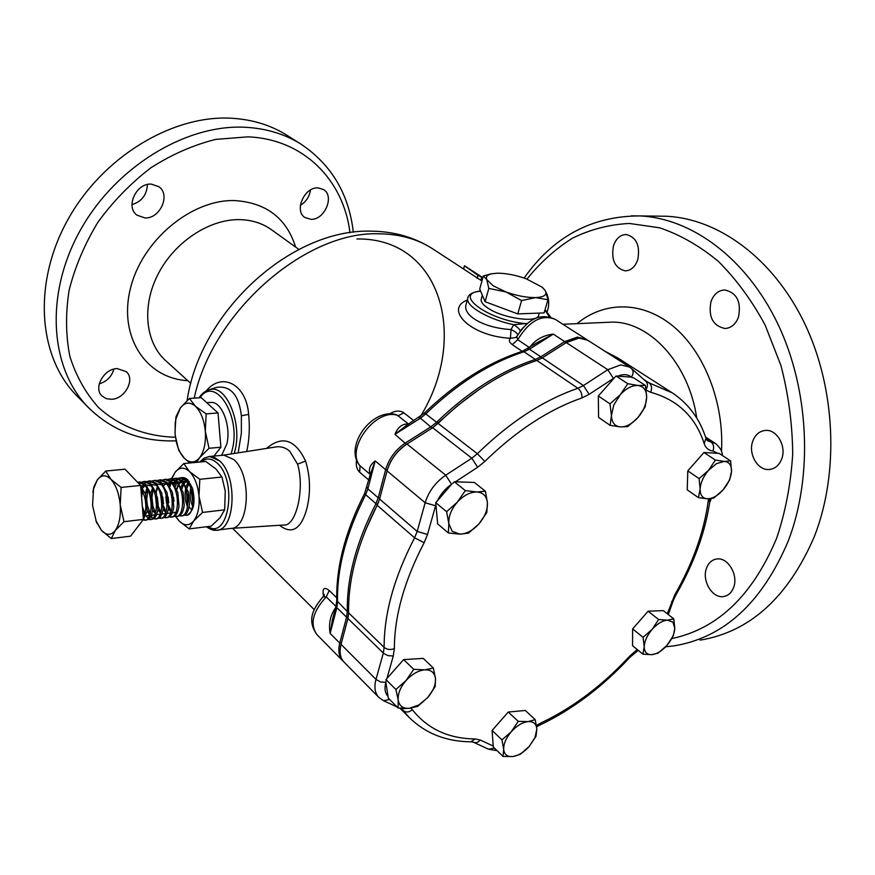 <?xml version="1.0" encoding="UTF-8"?>
<svg xmlns="http://www.w3.org/2000/svg" width="875" height="875" viewBox="0 0 875 875"><rect width="100%" height="100%" fill="white"/><g stroke="black" fill="none" stroke-linecap="round" stroke-linejoin="round"><path stroke-width="1.31" d="M207.036 526.684L216.147 530.239C235.211 531.322 238.098 476.503 219.559 460.873L209.759 456.466L204.695 457.942L200.233 461.978L204.433 458.106L209.191 456.498L204.017 458.216L199.653 462.033M217.645 530.053L230.234 528.467C249.441 529.506 252.394 475.016 233.745 459.506L223.88 455.142L222.502 455.273M151.255 184.111C136.216 182.952 125.234 206.927 136.927 215.152L145.009 217.941C160.114 218.848 170.866 194.819 158.878 186.692L151.255 184.111M318.03 187.884C304.369 186.78 293.858 210.886 304.981 217.536L310.855 219.33C324.538 220.216 334.895 196.142 323.553 189.558L318.03 187.884M117.184 368.594C103.841 368.67 93.111 388.139 102.014 396.014L106.236 398.639L111.508 399.295C124.917 399.011 135.428 379.509 126.317 371.7L117.184 368.594M706.584 567.962C701.498 580.344 712.217 598.631 723.538 596.542C728.131 595.788 731.467 592.856 733.523 587.727C738.741 575.334 727.967 557.014 716.822 558.983C712.053 559.705 708.641 562.691 706.584 567.962M752.883 440.858C747.775 453.469 757.63 470.859 769.3 469.47C774.955 468.836 779.056 465.412 781.605 459.2C786.844 446.589 776.978 429.166 765.483 430.412C759.62 431.003 755.42 434.492 752.883 440.858M711.014 301.481C708.148 316.75 712.775 325.762 724.905 328.497C731.128 328.125 735.656 324.341 738.478 317.155C741.42 301.886 736.881 292.83 724.861 289.964C718.441 290.292 713.814 294.12 711.014 301.481M613.473 245.82C610.991 259.864 614.906 268.209 625.22 270.845C630.984 270.594 635.173 266.875 637.766 259.678C640.303 245.634 636.464 237.245 626.227 234.511C620.298 234.719 616.044 238.492 613.473 245.82M547.17 311.609L547.783 309.848C549.434 303.592 548.866 297.762 546.077 292.327M335.956 606.386L326.255 596.914L322.908 596.827M238.164 452.856L241.358 433.18L241.38 415.789C238.853 394.778 230.519 385.328 216.377 387.428L214.244 388.117M206.227 390.906C221.528 371.962 246.378 383.633 248.631 414.378C249.955 427.109 249.331 439.491 246.75 451.511M266.547 448.416C282.22 435.203 295.225 439.403 305.561 461.027C310.308 476.394 310.767 492.133 306.961 508.244C301.186 529.244 292.02 534.931 279.486 525.295M231.077 528.391L283.664 525.022C295.947 526.881 305.08 488.994 297.577 464.166L289.691 451.172C285.808 447.836 281.509 446.381 276.817 446.808L223.3 455.175M209.202 389.714L210.798 389.386C226.691 385.766 241.959 422.756 235.189 449.881L234.27 453.458M343.481 661.5L342.748 660.811C338.877 656.589 337.87 650.683 339.752 643.07L346.598 617.203L347.309 611.592C346.686 578.288 356.169 542.445 375.758 504.055L378.208 497.82L385.656 469.689C388.948 458.566 395.588 449.63 405.584 442.881L431.189 426.584L436.614 422.253C468.42 391.552 501.331 370.606 535.347 359.439L540.794 356.825L564.725 341.589L577.489 337.094L586.928 339.741M370.398 474.348C368.178 469.591 369.764 465.117 375.178 460.917L367.872 488.884L365.455 495.086C346.073 533.225 336.766 568.892 337.531 602.077L336.842 607.666L336.066 605.948L332.38 620.058L330.116 633.413C328.486 623.875 330.323 615.256 335.639 607.567M658.022 216.147L665.973 216.234C717.675 218.4 772.494 257.447 804.114 322.372C835.636 387.231 839.552 472.555 814.253 536.802C788.014 597.395 749.952 631.848 700.077 640.161M77.328 396.287L76.475 395.423C38.577 357.066 32.452 284.222 67.266 220.752C101.872 157.227 172.244 114.68 231.591 118.245C252.602 119.492 271.195 125.256 287.372 135.548L300.956 144.134M522.233 351.367L512.28 344.619C509.184 342.3 508.572 340.189 510.442 338.275C469.963 336.186 444.062 308.963 467.25 300.092M356.584 459.845C355.677 465.238 356.716 469.372 359.702 472.248L368.889 480.112M408.548 424.08L397.447 415.319L398.923 415.439L403.823 412.814C399.722 410.167 394.964 410.561 389.517 413.973M175 432.939L175.93 416.948L180.359 407.936L175.831 419.158L175.208 423.15L175.077 433.847L176.488 442.575C178.27 449.553 180.961 454.869 184.57 458.511L178.719 450.384L175.219 435.389M221.637 455.35L226.887 443.855C231.219 426.18 221.988 401.833 211.411 402.434L210.525 402.467M542.784 287.711L545.409 290.861L542.172 287.186L526.148 278.775C515.638 275.056 506.002 273.197 497.23 273.186L491.389 273.82C487.189 274.87 485.647 276.795 486.763 279.573L493.139 285.775L505.881 291.911L488.819 288.411L486.763 279.573L483.35 275.931L492.319 273.634M481.327 298.955L481.119 299.808C480.977 302.17 483.131 304.861 487.583 307.88C502.666 318.555 538.639 323.444 538.661 314.967L539.284 313.097M483.35 275.931L479.719 289.012L485.1 301.711L517.748 313.906L544.097 312.922L547.991 299.742L535.631 297.598L521.598 300.562L505.881 291.911C516.786 295.794 526.706 297.686 535.631 297.598C543.966 297.161 547.225 294.908 545.409 290.861L547.991 299.742M517.748 313.906L521.598 300.562M485.1 301.711L488.819 288.411M466.408 303.177L465.927 304.927C463.061 316.586 485.811 328.256 511.011 329.547L513.723 324.702L527.614 323.422M213.948 456.083L220.883 447.223L218.028 412.967L201.195 397.655L189.416 398.464L195.442 406.273L206.161 413.864L205.308 431.266L209.027 448.295L199.719 457.592L196.7 462.317M220.883 447.223L209.027 448.295M189.973 462.962L184.57 458.511C189.984 463.422 195.037 463.116 199.719 457.592C204.17 451.336 206.03 442.564 205.308 431.266C204.148 420 200.856 411.666 195.442 406.273C189.908 401.614 184.887 402.172 180.359 407.936L189.416 398.464M218.028 412.967L206.161 413.864M317.067 634.769L316.936 634.627C309.63 624.083 312.736 611.505 326.255 596.914L329.219 590.505C324.417 586.83 322.427 588.131 323.247 594.409L323.969 595.372M481.939 280.995L432.983 249.036C417.747 239.094 399.733 234.019 378.952 233.811C305.67 230.77 212.406 312.003 194.195 398.136M147.383 184.516C146.902 194.819 141.761 201.523 131.983 204.63M310.494 189.963C309.477 196.656 306.108 201.753 300.398 205.275M113.903 369.108C111.705 376.611 106.816 381.533 99.258 383.862M406.962 425.075L394.931 434.317C397.884 427.066 402.369 423.642 408.384 424.058M529.561 347.55C535.238 339.762 543.145 335.289 553.284 334.119L538.442 341.939M616.438 358.641L629.978 365.761M387.264 470.148L385.656 469.689L375.178 460.917L370.573 473.659M378.602 502.064L365.444 530.534M406.087 444.653C398.245 449.969 392.492 457.002 388.817 465.73M479.609 389.167L458.27 405.125L432.884 427.558M466.386 303.253L468.016 297.336M516.983 336.131L515.791 337.542L510.442 338.275L511.011 329.547C514.85 331.341 517.114 333.08 517.781 334.764M341.042 644.372C339.15 652.083 340.189 658.033 344.17 662.244L344.039 662.113C340.167 657.902 339.161 651.984 341.042 644.372L347.911 618.483L341.042 644.372L375.988 679.405L383.316 653.078L384.125 647.38L348.633 612.872L347.911 618.483L348.633 612.872C348.02 579.545 357.525 543.681 377.147 505.258C357.525 543.681 348.02 579.545 348.633 612.872M379.597 499.012L377.147 505.258L379.597 499.012L387.067 470.87L379.597 499.012L417.167 531.453L425.163 502.764L387.067 470.87C390.37 459.736 397.02 450.789 407.017 444.041C397.02 450.789 390.37 459.736 387.067 470.87M432.644 427.711L407.017 444.041L432.644 427.711L438.069 423.38L432.644 427.711L471.822 458.194L477.356 453.709L438.069 423.38C469.908 392.634 502.841 371.667 536.867 360.467C502.841 371.667 469.908 392.634 438.069 423.38L425.797 413.908L420.416 418.195L432.13 428.039M542.314 357.853L536.867 360.467L542.314 357.853L566.267 342.595L542.314 357.853L583.439 385.547L607.797 369.698L620.692 364.93L629.442 366.986L587.77 340.244L579.031 338.089L566.267 342.595C575.608 337.028 583.264 336.623 589.258 341.37M523.173 327.567L520.078 331.319M512.28 344.619L517.759 339.708C529.277 320.83 541.778 314.048 555.231 319.353C536.769 311.15 525.448 323.422 516.742 336.58L517.759 339.708L529.484 347.605M515.791 337.542L516.534 336.875L515.791 337.542M480.517 290.905C472.205 292.195 467.917 294.755 467.666 298.583C465.927 306.327 489.059 319.681 513.723 324.702C517.902 327.381 520.067 329.514 520.22 331.122M480.627 291.156C451.905 293.42 488.097 320.458 525.777 323.619L526.837 324.056M396.025 414.619C372.312 407.739 344.028 445.922 359.461 465.183L360.008 465.752C345.242 448.973 375.605 407.991 397.447 415.319L395.697 414.542M482.869 277.648L464.483 265.814L478.013 275.297L477.17 278.37M464.483 265.814L463.641 268.92M478.013 275.297L481.709 277.189L480.856 280.295M481.709 277.189L482.803 277.889M206.445 526.761C210.252 529.408 213.303 530.578 215.578 530.25C234.992 532.459 238.394 476.755 219.559 460.873L214.419 457.395L209.191 456.498M175.438 486.456L176.641 482.891M179.627 478.8C182.241 476.875 184.964 477.258 187.786 479.927L192.434 488.119L187.294 479.97L181.125 477.75M176.673 489.125L178.139 484.531M178.883 483.142L180.764 480.845M181.727 480.123L184.734 479.347M187.731 480.386L189.164 481.534M192.434 488.119C195.727 502.523 193.802 511.569 186.67 515.277L184.548 515.178M181.891 477.673L180.316 477.837L185.719 480.134C195.278 487.955 195.103 514.762 186.67 515.277L184.734 515.058M185.763 480.167L183.63 482.07M182.809 483.241L181.147 486.959M187.917 482.639L186.255 486.281M185.631 488.666C184.483 495.25 185.117 501.255 187.556 506.669M191.527 490.273L191.352 491.838L191.483 490.109M190.706 487.933C189.492 494.637 190.148 500.741 192.675 506.242M180.72 477.837L179.003 478.548M178.248 479.062L176.608 480.692M175.897 481.677L174.387 484.663M180.316 477.837L178.183 478.319M177.417 478.713L175.755 480.047M175.033 480.867L173.458 483.372M181.661 515.856L182.569 515.747C186.255 515.266 188.541 511.448 189.427 504.306L188.355 492.045L182.153 480.506L176.006 478.275M175.591 478.363L173.863 479.084M173.108 479.598L171.456 481.261M170.756 482.256L169.236 485.308M168.711 505.641L171.205 511.7M179.506 515.725L180.994 515.933C189.788 516.589 190.433 488.764 180.567 480.67L175.175 478.363L173.042 478.855M172.277 479.248L170.603 480.605M169.881 481.436L168.306 483.984M165.867 496.989L166.523 503.191M176.52 516.469L177.439 516.359C181.038 515.9 183.302 512.192 184.231 505.247L183.083 492.231L176.991 481.031L170.855 478.8M170.439 478.887L168.7 479.62M163.472 505.816L166.009 512.192M174.355 516.327L175.853 516.545C184.614 517.212 185.248 489.322 175.405 481.195L170.023 478.887L167.88 479.38M169.181 516.928L172.288 516.961C175.809 516.534 178.041 512.936 179.003 506.166L177.8 492.45L171.806 481.567L165.681 479.325M165.266 479.412L163.516 480.156M158.2 505.936L160.781 512.673M170.691 517.158C179.419 517.825 180.042 489.88 170.209 481.731L164.839 479.412L162.695 479.916M161.919 480.32L160.234 481.72M157.27 486.806L155.958 492.1M155.575 496.989L156.461 505.422M163.986 517.53L167.103 517.573C170.548 517.169 172.769 513.658 173.764 507.062L172.484 492.68L166.6 482.103L160.486 479.861M160.07 479.948L158.309 480.692M153.027 489.245L151.998 497.273M152.917 506.012L155.542 513.166M165.506 517.77C174.213 518.448 174.803 490.438 165.003 482.267L159.644 479.948L157.478 480.452M150.402 497.678L151.277 506.002M158.769 518.142L161.908 518.197C165.277 517.803 167.464 514.391 168.492 507.948L167.158 492.931L161.372 482.65L155.269 480.386M154.853 480.473L153.081 481.239M147.787 489.967L146.803 498.367M147.613 506.111L150.281 513.658M154.984 514.773L151.287 515.255L152.009 516.228M160.3 518.383C168.973 519.072 169.553 491.006 159.764 482.814L154.416 480.473L152.25 480.988M151.473 481.403L149.767 482.847M146.792 488.13L145.502 493.752M145.206 498.958L145.939 505.914M147.284 510.759L149.658 515.43L145.994 515.845M153.53 518.755L156.68 518.809C159.983 518.438 162.148 515.112 163.198 508.834L161.798 493.194L156.122 483.186L150.03 480.922M149.603 481.009L147.831 481.786M142.527 490.689L141.608 497.514M142.352 506.483L144.988 514.139M146.005 515.812L148.127 518.164M155.072 518.995C163.713 519.695 164.27 491.564 154.503 483.35L149.166 481.009L147 481.523M146.213 481.95L144.506 483.416M143.084 485.373L142.188 487.113M141.52 488.797L141.017 490.459M142.931 513.439L144.375 515.966M148.269 519.367L151.43 519.433C154.667 519.083 156.811 515.834 157.883 509.698L156.428 493.467L150.839 483.733L144.769 481.458M144.342 481.545L142.559 482.333M149.822 519.619C158.419 520.319 158.966 492.133 149.22 483.897L143.894 481.545L141.717 482.07M147.219 488.873L145.6 494.047L147.175 511.438L142.975 519.98L146.169 520.045C149.33 519.728 151.452 516.567 152.545 510.573L151.025 493.752L145.545 484.28L139.486 481.994M139.048 482.092L137.845 482.552M144.539 520.242C153.114 520.953 153.639 492.702 143.905 484.444L137.539 482.223M145.6 494.058L139.223 483.995M175.098 515.78L176.969 516.348M169.925 516.37L171.806 516.95M164.73 516.972L166.633 517.562M159.513 517.573L161.427 518.175M154.273 518.175L156.198 518.798M150.62 516.655L152.666 518.361M149.013 518.777L150.938 519.411M143.73 519.378L145.666 520.034M143.314 518.077C147.427 508.867 146.584 498.717 140.787 487.627M191.352 491.838L192.992 503.913M188.716 483.864L187.042 488.053M186.452 491.094L187.25 502.359M189.066 506.866L191.669 509.95M186.222 481.48L184.461 483.186M183.608 484.477L181.934 488.764M187.666 482.3L182.864 481.195M181.114 482.016L179.331 483.766M178.478 485.089L176.816 489.486M182.492 482.803L177.702 481.731M176.444 482.267L174.18 484.367M177.286 483.295L172.528 482.278M171.27 482.814L169.006 484.958M165.955 494.605L167.114 505.466M168.394 508.659L171.041 512.17M172.277 512.914L175.995 512.203M172.069 483.798L167.322 482.825M166.064 483.383L163.811 485.559M160.781 495.556L161.864 505.706M163.166 509.097L165.823 512.717M167.059 513.494L170.778 512.848M173.928 501.167L173.534 497.394M166.819 484.302L162.094 483.372M157.73 487.594L156.089 492.483M155.597 496.552L156.581 505.903M157.905 509.534L160.595 513.275M161.831 514.084L165.539 513.483M168.733 502.655L168.142 497.033M161.547 484.816L156.855 483.919M152.491 488.228L150.861 493.259M150.38 497.612L151.277 506.056M152.633 509.961L155.334 513.833M156.57 514.664L160.267 514.128M163.494 503.913L162.75 496.923M156.264 485.319L151.583 484.477M145.162 498.739L145.939 506.133M147.339 510.377L150.052 514.391M158.211 505.05L157.347 496.945M150.948 485.833L146.289 485.034M144.736 485.866L142.789 487.998M141.936 489.519L141.116 491.586M142.855 512.477L144.747 514.948M152.906 506.122L151.933 497.033M145.611 486.347L140.973 485.592M143.205 516.709L144.331 516.075M147.569 507.15L146.497 497.164M142.275 505.564L141.947 501.55M111.322 538.552L130.583 536.167L143.423 519.389L140.602 485.417L125.016 469.197L105.711 471.045L111.016 479.412L121.133 487.43L120.203 504.82L123.977 521.686L115.259 530.458L111.322 538.552L101.412 530.337L95.878 520.57M92.892 492.406L93.822 487.069L97.234 480.014L105.711 471.045M140.602 485.417L121.133 487.43M143.423 519.389L123.977 521.686M120.203 504.82C119.066 493.598 116.003 485.133 111.016 479.412C105.93 474.436 101.325 474.633 97.234 480.014L93.537 488.983L92.553 505.291L96.359 521.806L101.412 530.337C106.389 535.566 111.005 535.609 115.259 530.458C119.284 524.595 120.936 516.042 120.203 504.82M175.613 516.545L179.156 520.997L189.219 528.894L211.137 526.181L220.008 517.803L224.667 509.83L225.247 491.061L221.933 477.017L215.928 468.967L205.745 461.453L183.783 463.553L175.098 472.281L171.445 478.745M171.358 478.997L170.931 480.277M221.933 477.017L199.806 479.303L189.536 471.592L183.783 463.553M224.667 509.83L202.573 512.433L198.986 496.114L199.806 479.303M189.219 528.894L193.648 520.986L202.573 512.433M171.85 478.723L175.098 472.281C179.43 467.042 184.242 466.812 189.536 471.592C194.72 477.083 197.87 485.253 198.986 496.114C199.686 506.975 197.903 515.266 193.648 520.986C189.175 526.006 184.341 526.006 179.156 520.997L175.831 516.545M170.198 486.27L170.855 482.366M171.511 479.773L171.73 479.073M716.614 463.575L708.597 470.247L715.367 460.075L724.402 461.409L716.614 463.575M672.962 622.191L667.505 620.156L673.761 618.844L674.8 628.272L672.962 622.191M534.975 737.559L536.834 729.072L536.036 736.214L529.244 746.419L534.975 737.559M418.677 705.075L427.667 697.605L417.758 706.333L409.172 708.345L418.677 705.075M452.189 531.278L459.812 534.155L448.405 532.984L448.809 523.48L452.189 531.278M613.791 404.983L611.439 415.581L609.984 403.845L620.298 394.691L613.791 404.983M388.041 696.38L385.864 682.336C384.256 688.439 384.978 693.12 388.041 696.38L388.248 698.064L398.114 708.006L398.202 699.989C399.186 705.873 402.839 708.662 409.172 708.345L398.114 708.006M437.445 500.741L451.577 484.323C445.43 488.458 440.716 493.938 437.445 500.741L435.728 502.666L446.6 511.7L457.264 502.217C451.292 509.283 448.47 516.37 448.809 523.48L446.6 511.7M617.663 376.163L631.433 377.114C627.933 374.205 623.339 373.887 617.663 376.163L616.022 375.998L627.802 383.698L638.05 385.481C632.177 385.186 626.259 388.259 620.298 394.691L627.802 383.698M730.625 460.928L719.228 453.414L703.959 452.495L687.805 470.881L687.225 489.858L698.425 497.634L700.109 489.081C700.109 495.173 702.548 498.411 707.448 498.805C712.556 498.706 717.752 495.753 723.045 489.923C728.164 483.864 730.986 477.684 731.511 471.373C731.631 465.259 729.258 461.945 724.402 461.409L730.625 460.928L731.511 471.373L729.673 479.927L723.045 489.923L713.727 498.116L707.448 498.805L698.425 497.634M616.022 375.998L598.325 395.992L598.577 417.397L610.116 425.337L611.439 415.581C611.723 422.472 614.698 426.256 620.342 426.923C626.205 427.066 632.023 423.981 637.831 417.67C643.42 411.075 646.363 404.217 646.669 397.119C646.527 390.217 643.65 386.334 638.05 385.481L645.378 385.427L646.669 397.119L645.159 406.853L637.831 417.67L627.714 426.617L620.342 426.923L610.116 425.337M485.417 491.236L487.43 502.961L486.806 512.477L478.964 523.873L468.508 533.148L459.812 534.155C466.473 533.914 472.861 530.491 478.964 523.873C484.805 516.994 487.627 510.027 487.43 502.961C486.741 496.136 483.175 492.472 476.733 491.969L485.417 491.236L474.37 482.464L454.3 481.753L465.314 490.602L476.733 491.969C470.039 492.045 463.553 495.458 457.264 502.217L465.314 490.602M448.405 532.984L437.642 523.884L435.914 504.645L427.492 534.45L424.134 542.73C404.338 580.705 394.417 616.011 394.352 648.616L393.269 656.031L386.947 678.486L385.952 679.602L395.905 689.5L406.011 680.586C400.334 687.312 397.731 693.788 398.202 699.989L395.905 689.5M433.366 668.041L435.488 678.497L435.192 686.547L427.667 697.605C433.234 691.031 435.838 684.666 435.488 678.497C434.667 672.569 431.102 669.681 424.802 669.834L433.366 668.041L423.248 658.405L403.638 659.586L386.947 678.486M535.248 719.666L536.834 729.072C536.375 723.789 533.422 721.295 527.975 721.612L535.248 719.666L525.273 710.467L508.266 712.053L492.111 730.461L493.281 746.966L503.048 756.427L503.683 749.328C504.263 754.578 507.303 756.984 512.783 756.547C518.438 755.661 523.917 752.281 529.244 746.419L520.089 754.425L512.783 756.547L503.048 756.427M673.761 618.844L663.239 610.619L648.112 611.209L632.636 628.906L632.548 645.695L642.895 654.161L644.219 646.789C644.383 652.148 646.888 654.773 651.744 654.664C656.786 654.117 661.85 651.022 666.936 645.411C671.836 639.592 674.461 633.883 674.8 628.272L673.334 635.666L666.936 645.411L658.044 653.166L651.744 654.664L642.895 654.161M617.969 359.625L631.039 366.428L671.781 392.547M598.325 395.992L609.984 403.845M632.034 377.639L633.587 377.803L645.378 385.427M454.3 481.753L452.648 483.613M435.728 502.666L435.914 504.645M424.802 669.834C418.261 670.512 411.994 674.1 406.011 680.586L413.722 669.32L424.802 669.834M403.638 659.586L413.722 669.32M385.952 679.602L386.159 681.264M527.975 721.612C522.298 722.389 516.731 725.769 511.284 731.73C506.089 737.909 503.552 743.772 503.683 749.328L501.966 739.889L511.284 731.73L518.23 721.35L527.975 721.612M508.266 712.053L518.23 721.35M492.111 730.461L501.966 739.889M667.505 620.156C662.441 620.605 657.311 623.689 652.116 629.409C647.117 635.359 644.481 641.145 644.219 646.789L643.07 637.328L652.116 629.409L658.645 619.511L667.505 620.156M648.112 611.209L658.645 619.511M632.636 628.906L643.07 637.328M708.597 470.247C703.38 476.448 700.547 482.727 700.109 489.081L699.103 478.603L708.597 470.247M703.959 452.495L715.367 460.075M687.805 470.881L699.103 478.603M403.823 412.814L413.886 420.7M248.631 414.378L241.38 415.789M305.561 461.027L297.577 464.166M199.992 397.742C214.845 375.277 240.975 415.111 232.444 449.017L231.088 453.961M527.483 348.873L529.462 349.191L553.284 334.119L564.725 341.589L565.644 342.989M348.119 617.652L346.598 617.203L336.842 607.666L330.116 633.413L339.752 643.07L341.272 643.519M711.298 498.63L709.691 502.48M526.98 279.081C540.345 262.478 555.548 248.828 572.567 238.12C590.45 229.381 609.383 224.492 629.344 223.453L659.695 227.817C680.061 234.719 699.617 245.897 718.342 261.363C736.203 279.158 751.811 300.431 765.177 325.161L780.948 365.575C788.484 394.483 792.4 423.97 792.706 454.038C790.869 483.744 785.52 511.755 776.694 538.07C752.719 595.394 717.741 628.895 671.77 638.575M631.291 215.852L639.712 215.928C691.239 218.105 746.025 257.72 777.711 323.652C809.298 389.539 813.323 476.208 788.123 541.341C761.972 602.755 724.03 637.58 674.286 645.816L665.634 646.822M356.945 238.962C441.602 237.727 468.792 338.089 420.427 416.478M165.911 360.861L165.517 360.511C145.294 342.234 141.575 306.053 158.113 274.072C174.552 242.058 209.016 219.242 239.181 219.625C251.628 219.833 262.423 223.223 271.589 229.808L298.9 249.419M176.083 440.836C141.477 441.984 112.197 430.839 88.244 407.4C50.247 368.966 44.363 295.542 79.691 231.372C114.8 167.136 185.861 123.911 245.558 127.291C266.689 128.461 285.359 134.214 301.569 144.528C331.734 165.08 348.983 194.305 353.314 232.214M187.786 380.658C146.639 378.591 118.486 337.641 130.222 289.308C141.4 240.953 191.111 199.248 234.664 200.572C266.175 202.628 286.486 218.127 295.608 247.045M175.459 437.238C146.18 436.494 119.339 426.42 98.427 407.411C85.717 393.203 76.213 376.261 69.913 356.584C65.734 335.672 65.472 313.534 69.125 290.172C75.086 266.645 84.733 243.928 98.066 222.009C113.269 201.173 130.922 183.061 151.014 167.694C172.003 154.35 193.572 144.922 215.709 139.387L247.866 136.85C303.811 139.005 343.645 180.283 349.967 232.673M549.391 316.947L544.961 309.991M323.564 596.072L323.247 594.409M329.219 590.505L336.711 597.767M577.041 323.652C604.122 301.087 642.294 300.65 673.323 326.342C704.277 351.98 724.314 402.686 721.47 451.358M606.386 322.372L611.264 322.153C649.086 320.873 688.789 363.038 696.741 418.064M377.311 504.842L364.514 493.675C345.231 531.584 335.989 567.23 336.766 600.611L347.309 611.592L348.611 611.745M367.062 487.102L367.872 488.884L378.208 497.82L379.794 498.28M359.702 472.248L360.008 465.752L370.344 474.545M418.611 417.714L420.416 418.195L394.931 434.317L406.525 444.358M541.702 358.236L540.794 356.825L529.462 349.191L524.038 351.772L535.347 359.439L535.905 360.784M524.038 351.772C490.142 362.753 457.395 383.469 425.797 413.908L424.353 413.153C455.711 382.933 488.359 362.327 522.298 351.345L524.038 351.772M604.8 351.17L618.1 358.137L605.008 351.302M370.595 473.572L364.569 493.566M336.12 605.719L336.755 600.327M424.298 413.197L406.897 425.119M522.058 351.422L538.475 341.917M207.955 526.575C228.692 540.663 237.792 480.845 217.197 463.127C211.564 458.073 206.227 457.658 201.184 461.891M494.473 748.125L488.6 749.23L473.616 742.306M614.392 377.847L613.452 378.427L607.797 369.698L566.267 342.595M717.828 453.327L712.917 451.019C708.619 450.505 705.709 448.055 704.2 443.658C695.548 416.883 677.688 399.766 650.639 392.295L646.177 390.097M613.452 378.427L589.127 394.341L581.952 397.928C548.702 409.544 516.337 430.719 484.837 461.42L477.652 467.261L455.438 481.786M410.9 708.159L412.377 709.745C427.612 728.93 448.525 738.664 475.125 738.938L480.277 740.009L493.216 746.047M536.462 725.462L541.034 722.903C572.83 707.798 602.339 685.584 629.562 656.261L637.252 649.545M667.275 613.769L674.8 594.814C692.77 563.391 703.872 532.361 708.116 501.725L708.641 498.816M706.103 438.758L707.47 440.759L710.948 441.973L706.114 438.812M712.917 451.019C714.317 447.234 713.661 444.227 710.948 441.973L715.597 443.592L705.523 436.997M631.553 368.605L645.75 381.248L648.966 382.823L643.77 379.477M650.639 392.295C652.28 388.27 651.722 385.109 648.966 382.823L672.361 392.919C688.527 403.714 699.727 418.841 705.95 438.288L704.2 443.658M484.837 461.42L477.356 453.709C509.972 421.969 543.484 400.17 577.905 388.281L583.439 385.547L589.127 394.341M581.952 397.928C582.138 393.87 580.792 390.655 577.905 388.281L536.867 360.467M435.575 505.772L425.163 502.764C428.663 491.4 435.52 482.212 445.714 475.191L407.017 444.041M451.577 484.323L445.714 475.191L471.822 458.194L477.652 467.261M394.352 648.616C390.436 650.081 387.023 649.677 384.125 647.38C384.027 613.659 394.188 577.139 414.597 537.819L417.167 531.453L427.492 534.45M424.134 542.73L414.597 537.819L377.147 505.258M393.269 656.031L387.953 655.627L383.819 653.527L347.911 618.483M344.039 662.113L378.733 697.288C374.894 693.098 373.975 687.138 375.988 679.405L380.581 681.964L385.864 682.336M400.127 708.367L409.062 717.358L402.38 709.658M412.377 709.745C408.997 712.447 405.913 712.698 403.123 710.5L401.866 709.231M389.637 699.475L383.567 700.722L378.733 697.288M405.945 708.487L401.122 708.827L399.711 708.17M475.125 738.938L470.87 741.803C446.097 741.606 425.502 733.458 409.062 717.358M480.277 740.009C478.188 742.481 475.902 743.214 473.397 742.208L471.308 741.803M630.908 368.113L631.411 368.484C633.642 370.836 633.642 373.713 631.433 377.114M645.75 381.248C647.872 383.425 647.981 386.148 646.078 389.408M541.034 722.903L539.58 725.189L536.637 726.797M629.562 656.261L630.055 657.158C602.438 686.919 572.392 709.548 539.897 725.047M710.216 498.739L708.116 501.725M671.595 601.694L673.345 600.414L676.003 594.748M710.095 499.625C705.666 531.081 694.323 562.745 676.08 594.628L674.8 594.814M723.538 596.542L724.905 596.269M769.3 469.47L770.7 469.284M724.905 328.497L725.933 328.442M625.22 270.845L625.942 270.834M342.748 660.811L316.936 634.627C306.075 619.248 314.081 607.666 323.214 596.509L324.209 594.322L324.242 596.028M209.595 389.616L214.222 388.117M210.798 389.386C206.117 390.206 202.202 393.006 199.062 397.797M665.973 216.234L639.712 215.928C591.773 216.005 553.241 236.709 524.125 278.064M187.097 400.542C199.872 312.637 290.073 228.627 371.186 231.153C394.286 231.427 414.881 237.387 432.983 249.036M190.794 383.381L165.856 360.817M175.208 423.15L175.208 422.373M211.411 402.434L206.631 402.598M481.119 299.808L482.278 295.039M491.389 273.82L490.055 274.05M314.278 609.678L232.586 528.292M88.244 407.4L76.475 395.423M562.898 324.275L606.331 322.372M555.231 319.353L586.228 339.248M618.1 358.137L628.917 365.072M545.059 309.663L550.769 317.297M209.759 456.466L223.88 455.142M176.761 478.198L175.175 478.363M171.609 478.723L170.023 478.887M166.436 479.248L164.839 479.412M161.241 479.784L159.644 479.948M156.023 480.309L154.416 480.473M150.784 480.845L149.166 481.009M145.512 481.381L143.894 481.545M140.23 481.917L138.6 482.092M93.537 488.983L93.822 487.069M96.359 521.806L96.906 523.348M192.423 493.872L193.08 499.275M497.077 750.652L488.6 749.23M397.075 706.956L383.797 700.831M401.33 708.925L402.456 709.734M631.411 368.484L629.442 366.986M722.378 455.481C722.4 451.489 720.136 447.53 715.597 443.592M630.088 657.114L638.236 650.344M673.247 600.688L668.281 614.567"/></g></svg>
